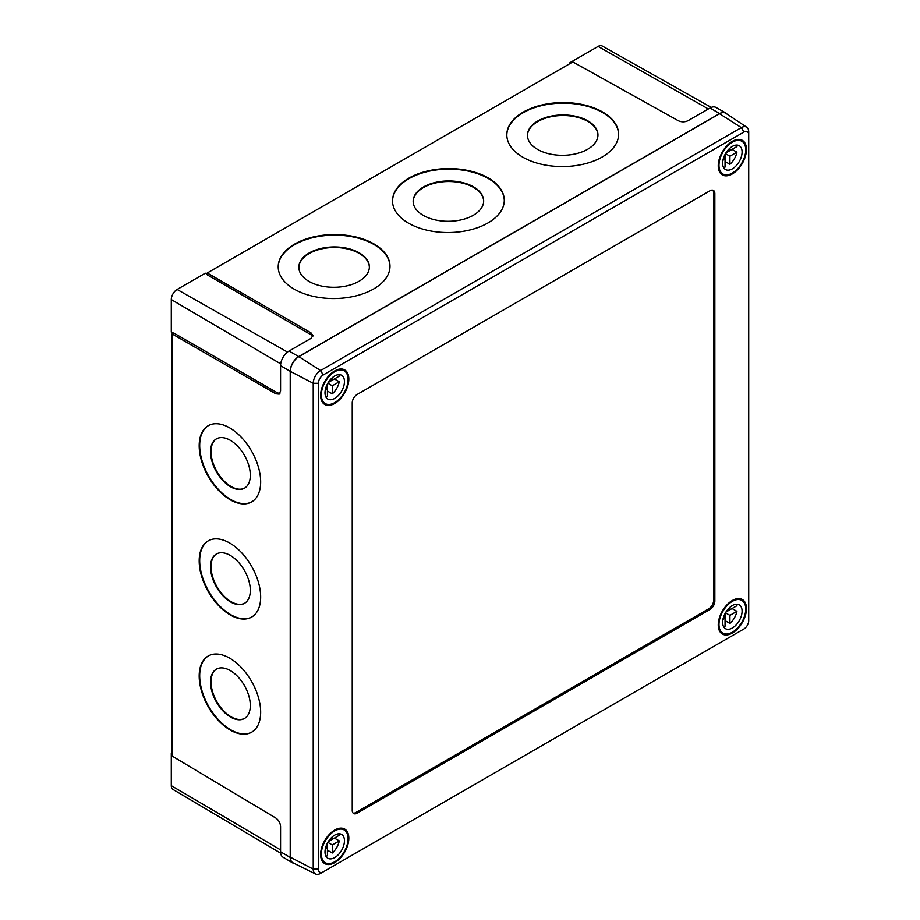 <?xml version="1.0" encoding="UTF-8"?>
<svg xmlns="http://www.w3.org/2000/svg" width="920" height="920" viewBox="0 0 920 920"><rect width="100%" height="100%" fill="white"/><g stroke="black" fill="none" stroke-linecap="round" stroke-linejoin="round"><path stroke-width="1.38" d="M244.662 488.083A28.37 16.238 60.4 0 1 223.1 479.987A28.37 16.238 60.4 0 1 211.025 451.582A28.37 16.238 60.4 0 1 216.66 438.725M210.53 451.858A28.37 16.238 60.4 0 1 216.418 438.863A28.37 16.238 60.4 0 1 238.073 446.66A28.37 16.238 60.4 0 1 250.309 475.226A28.37 16.238 60.4 0 1 244.421 488.221A28.37 16.238 60.4 0 1 222.766 480.435A28.37 16.238 60.4 0 1 210.53 451.858M244.662 603.221A28.37 16.238 60.4 0 1 223.1 595.125A28.37 16.238 60.4 0 1 211.025 566.72A28.37 16.238 60.4 0 1 216.66 553.863M210.53 566.996A28.37 16.238 60.4 0 1 216.418 554.001A28.37 16.238 60.4 0 1 238.073 561.798A28.37 16.238 60.4 0 1 250.309 590.364A28.37 16.238 60.4 0 1 244.421 603.359A28.37 16.238 60.4 0 1 222.766 595.573A28.37 16.238 60.4 0 1 210.53 566.996M244.662 718.359A28.37 16.238 60.4 0 1 223.1 710.263A28.37 16.238 60.4 0 1 211.025 681.858A28.37 16.238 60.4 0 1 216.66 669.001M210.53 682.134A28.37 16.238 60.4 0 1 216.418 669.139A28.37 16.238 60.4 0 1 238.073 676.924A28.37 16.238 60.4 0 1 250.309 705.502A28.37 16.238 60.4 0 1 244.421 718.497A28.37 16.238 60.4 0 1 222.766 710.711A28.37 16.238 60.4 0 1 210.53 682.134M199.191 445.763A43.849 25.093 60.4 0 1 208.288 425.684A43.849 25.093 60.4 0 1 241.753 437.724A43.849 25.093 60.4 0 1 260.659 481.884A43.849 25.093 60.4 0 1 251.562 501.963A43.849 25.093 60.4 0 1 218.109 489.923A43.849 25.093 60.4 0 1 199.191 445.763M251.815 501.825A43.849 25.093 60.4 0 1 218.431 489.474A43.849 25.093 60.4 0 1 199.686 445.487A43.849 25.093 60.4 0 1 208.541 425.546M199.191 560.901A43.849 25.093 60.4 0 1 208.288 540.822A43.849 25.093 60.4 0 1 241.753 552.862A43.849 25.093 60.4 0 1 260.659 597.022A43.849 25.093 60.4 0 1 251.562 617.101A43.849 25.093 60.4 0 1 218.109 605.061A43.849 25.093 60.4 0 1 199.191 560.901M251.815 616.963A43.849 25.093 60.4 0 1 218.431 604.612A43.849 25.093 60.4 0 1 199.686 560.625A43.849 25.093 60.4 0 1 208.541 540.684M199.191 676.039A43.849 25.093 60.4 0 1 208.288 655.96A43.849 25.093 60.4 0 1 241.753 668A43.849 25.093 60.4 0 1 260.659 712.16A43.849 25.093 60.4 0 1 251.562 732.24A43.849 25.093 60.4 0 1 218.109 720.199A43.849 25.093 60.4 0 1 199.191 676.039M251.815 732.101A43.849 25.093 60.4 0 1 218.431 719.75A43.849 25.093 60.4 0 1 199.686 675.763A43.849 25.093 60.4 0 1 208.541 655.822M369.346 267.133A35.259 20.171 -0.4 0 0 347.3 248.906A35.259 20.171 -0.4 0 0 309.178 253.54A35.259 20.171 -0.4 0 0 298.85 267.662M309.178 252.977A35.259 20.171 -0.4 0 0 298.85 267.386A35.259 20.171 -0.4 0 0 320.678 285.844A35.259 20.171 -0.4 0 0 359.03 281.255A35.259 20.171 -0.4 0 0 369.357 266.846A35.259 20.171 -0.4 0 0 347.518 248.388A35.259 20.171 -0.4 0 0 309.178 252.977M483.655 201.146A35.259 20.171 -0.4 0 0 461.598 182.907A35.259 20.171 -0.4 0 0 423.476 187.553A35.259 20.171 -0.4 0 0 413.16 201.675M423.476 186.978A35.259 20.171 -0.4 0 0 413.149 201.388A35.259 20.171 -0.4 0 0 434.987 219.845A35.259 20.171 -0.4 0 0 473.328 215.268A35.259 20.171 -0.4 0 0 483.655 200.859A35.259 20.171 -0.4 0 0 461.828 182.401A35.259 20.171 -0.4 0 0 423.476 186.978M597.954 135.148A35.259 20.171 -0.4 0 0 575.909 116.92A35.259 20.171 -0.4 0 0 537.786 121.555A35.259 20.171 -0.4 0 0 527.459 135.677M537.774 120.991A35.259 20.171 -0.4 0 0 527.459 135.401A35.259 20.171 -0.4 0 0 549.286 153.858A35.259 20.171 -0.4 0 0 587.639 149.27A35.259 20.171 -0.4 0 0 597.954 134.872A35.259 20.171 -0.4 0 0 576.127 116.403A35.259 20.171 -0.4 0 0 537.774 120.991M389.988 266.409A55.89 31.981 -0.4 0 0 355.143 237.383A55.89 31.981 -0.4 0 0 294.584 244.697A55.89 31.981 -0.4 0 0 278.208 267.26M294.572 244.133A55.89 31.981 -0.4 0 0 278.208 266.972A55.89 31.981 -0.4 0 0 312.823 296.24A55.89 31.981 -0.4 0 0 373.612 288.972A55.89 31.981 -0.4 0 0 389.988 266.133A55.89 31.981 -0.4 0 0 355.373 236.865A55.89 31.981 -0.4 0 0 294.572 244.133M504.286 200.422A55.89 31.981 -0.4 0 0 469.453 171.384A55.89 31.981 -0.4 0 0 408.882 178.71A55.89 31.981 -0.4 0 0 392.518 201.261M408.882 178.146A55.89 31.981 -0.4 0 0 392.506 200.986A55.89 31.981 -0.4 0 0 427.121 230.242A55.89 31.981 -0.4 0 0 487.922 222.973A55.89 31.981 -0.4 0 0 504.286 200.134A55.89 31.981 -0.4 0 0 469.671 170.879A55.89 31.981 -0.4 0 0 408.882 178.146M618.585 134.435A55.89 31.981 -0.4 0 0 583.751 105.397A55.89 31.981 -0.4 0 0 523.192 112.712A55.89 31.981 -0.4 0 0 506.816 135.274M523.181 112.148A55.89 31.981 -0.4 0 0 506.816 134.987A55.89 31.981 -0.4 0 0 541.42 164.255A55.89 31.981 -0.4 0 0 602.22 156.986A55.89 31.981 -0.4 0 0 618.585 134.148A55.89 31.981 -0.4 0 0 583.981 104.88A55.89 31.981 -0.4 0 0 523.181 112.148M280.669 853.162L172.971 789.44A8.245 4.761 -60 0 1 171.292 785.68L171.292 753.146L172.086 752.686M171.292 753.146L172.086 753.606M569.928 63.606L569.928 62.686L598.103 46.425A8.245 4.761 -60 0 1 602.197 46L711.229 107.398M569.928 62.686L570.722 63.146M173.224 333.258L171.292 332.108L171.292 299.575A8.245 4.761 -60 0 1 177.123 289.466L205.298 273.205L207.264 274.298M312.742 336.547L310.971 334.73L310.971 332.856L312.938 335.616L310.925 338.399L288.995 351.06A11.914 6.877 -60 0 0 280.565 365.666L280.565 390.988L279.162 394.128L275.793 393.794L172.086 333.914L173.708 332.982L277.414 392.863L279.875 393.484M726.972 114.057A12.04 6.946 120 0 0 725.684 112.918L715.898 107.41A11.914 6.877 120 0 0 709.975 108.019L688.045 120.681C684.825 122.187 681.605 122.21 678.362 120.75L572.827 61.927L207.264 272.987L310.971 332.856M172.086 333.914L172.086 756.033L275.793 818.018C278.68 820.099 280.267 822.905 280.565 826.447L280.565 851.77L290.214 857.428A12.04 6.946 120 0 0 292.675 862.925A12.04 6.946 120 0 0 294.296 863.466M207.264 272.987L207.264 274.85L310.971 334.73M292.675 862.925L283.003 857.198A11.914 6.877 -60 0 1 280.565 851.77M725.684 112.918A12.04 6.946 120 0 0 719.704 113.539L298.724 356.58A12.04 6.946 120 0 0 290.214 371.323L290.214 857.428M320.597 873.379L743.9 628.992A6.796 3.921 120 0 0 748.707 620.667L748.707 134.837A6.796 3.921 120 0 0 743.9 132.066L323.173 374.98A6.796 3.921 120 0 0 318.366 383.295L318.366 869.124A6.796 3.921 120 0 0 323.173 871.895L320.597 873.379A10.431 6.014 -60 0 1 315.583 874A10.431 6.014 -60 0 1 313.225 869.124L313.225 383.295A10.431 6.014 -60 0 1 320.597 370.53L741.336 127.615A10.431 6.014 -60 0 1 746.741 127.224A10.431 6.014 -60 0 1 748.707 131.882L748.707 134.837M741.359 630.453A10.431 6.014 -60 0 1 741.336 630.464L743.9 628.992M353.096 813.096A6.877 3.967 120 0 0 355.879 812.498L708.756 608.764A6.877 3.967 120 0 0 713.621 600.346L713.621 192.867A6.877 3.967 120 0 0 712.747 190.164M709.975 190.762L357.098 394.496A6.877 3.967 120 0 0 352.233 402.914L352.233 810.394A6.877 3.967 120 0 0 353.659 813.544A6.877 3.967 120 0 0 357.098 813.199L709.975 609.466A6.877 3.967 120 0 0 714.84 601.047L714.84 193.568A6.877 3.967 120 0 0 713.414 190.417A6.877 3.967 120 0 0 709.975 190.762M732.355 633.052A19.953 11.511 -60 0 1 722.372 634.041A19.953 11.511 -60 0 1 719.313 618.056A19.953 11.511 -60 0 1 732.355 600.484A19.953 11.511 -60 0 1 742.325 599.495A19.953 11.511 -60 0 1 745.384 615.48A19.953 11.511 -60 0 1 732.355 633.052M334.719 862.626A19.953 11.511 -60 0 1 324.748 863.615A19.953 11.511 -60 0 1 321.69 847.63A19.953 11.511 -60 0 1 334.719 830.047A19.953 11.511 -60 0 1 344.69 829.058A19.953 11.511 -60 0 1 347.748 845.043A19.953 11.511 -60 0 1 334.719 862.626M334.719 403.478A19.953 11.511 -60 0 1 324.748 404.466A19.953 11.511 -60 0 1 321.69 388.481A19.953 11.511 -60 0 1 334.719 370.909A19.953 11.511 -60 0 1 344.69 369.921A19.953 11.511 -60 0 1 347.748 385.905A19.953 11.511 -60 0 1 334.719 403.478M732.355 173.914A19.953 11.511 -60 0 1 722.372 174.903A19.953 11.511 -60 0 1 719.313 158.918A19.953 11.511 -60 0 1 732.355 141.335A19.953 11.511 -60 0 1 742.325 140.346A19.953 11.511 -60 0 1 745.384 156.331A19.953 11.511 -60 0 1 732.355 173.914M746.741 127.224L725.822 113.287A12.04 6.946 120 0 0 719.578 113.746L298.85 356.649A12.04 6.946 120 0 0 290.34 371.392L290.34 857.221A12.04 6.946 120 0 0 293.055 862.856L315.583 874M722.936 160.252L725.052 159.033L725.052 154.411M725.914 152.915L732.044 149.373L736.908 152.191L729.917 156.216L729.917 164.289A13.754 7.946 120 0 0 736.908 152.191M725.466 153.651L729.917 156.216M725.052 161.483L729.917 164.289M736.356 145.072A13.754 7.946 120 0 1 736.908 146.567L729.917 150.604L729.917 148.155M728.352 149.695L729.917 150.604M723.488 158.125L725.052 159.033L725.052 167.095A13.754 7.946 120 0 1 723.488 167.359M732.355 146.395A13.754 7.946 120 0 0 723.361 158.516A13.754 7.946 120 0 0 725.466 169.533A13.754 7.946 120 0 0 732.355 168.855A13.754 7.946 120 0 0 741.336 156.733A13.754 7.946 120 0 0 739.231 145.705A13.754 7.946 120 0 0 732.355 146.395M732.355 142.174A18.917 10.925 120 0 0 719.992 158.849A18.917 10.925 120 0 0 722.89 174.006A18.917 10.925 120 0 0 732.355 173.064A18.917 10.925 120 0 0 744.706 156.4A18.917 10.925 120 0 0 741.807 141.243A18.917 10.925 120 0 0 732.355 142.174M722.936 619.401L725.052 618.171L725.052 613.548M725.914 612.064L732.044 608.522L736.908 611.328L729.917 615.365L729.917 623.438A13.754 7.946 120 0 0 736.908 611.328M725.466 612.8L729.917 615.365M725.052 620.62L729.917 623.438M736.356 604.221A13.754 7.946 120 0 1 736.908 605.716L729.917 609.753L729.917 607.292M728.352 608.844L729.917 609.753M723.488 617.262L725.052 618.171L725.052 626.244A13.754 7.946 120 0 1 723.488 626.508M732.355 605.532A13.754 7.946 120 0 0 723.361 617.665A13.754 7.946 120 0 0 725.466 628.682A13.754 7.946 120 0 0 732.355 628.004A13.754 7.946 120 0 0 741.336 615.882A13.754 7.946 120 0 0 739.231 604.854A13.754 7.946 120 0 0 732.355 605.532M732.355 601.323A18.917 10.925 120 0 0 719.992 617.998A18.917 10.925 120 0 0 722.89 633.155A18.917 10.925 120 0 0 732.355 632.212A18.917 10.925 120 0 0 744.706 615.549A18.917 10.925 120 0 0 741.807 600.392A18.917 10.925 120 0 0 732.355 601.323M325.3 848.964L327.428 847.745L327.428 843.122M328.291 841.627L334.409 838.097L339.273 840.903L332.292 844.939L332.292 853.001A13.754 7.946 120 0 0 339.273 840.903M327.842 842.363L332.292 844.939M327.428 850.195L332.292 853.001M338.721 833.784A13.754 7.946 120 0 1 339.273 835.279L332.292 839.316L332.292 836.866M330.717 838.407L332.292 839.316M325.853 846.837L327.428 847.745L327.428 855.807A13.754 7.946 120 0 1 325.853 856.083M334.719 835.107A13.754 7.946 120 0 0 325.737 847.228A13.754 7.946 120 0 0 327.842 858.256A13.754 7.946 120 0 0 334.719 857.567A13.754 7.946 120 0 0 343.712 845.445A13.754 7.946 120 0 0 341.596 834.428A13.754 7.946 120 0 0 334.719 835.107M334.719 830.898A18.917 10.925 120 0 0 322.356 847.561A18.917 10.925 120 0 0 325.266 862.718A18.917 10.925 120 0 0 334.719 861.787A18.917 10.925 120 0 0 347.081 845.112A18.917 10.925 120 0 0 344.172 829.955A18.917 10.925 120 0 0 334.719 830.898M325.3 389.827L327.428 388.596L327.428 383.973M328.291 382.478L334.409 378.948L339.273 381.754L332.292 385.791L332.292 393.852A13.754 7.946 120 0 0 339.273 381.754M327.842 383.226L332.292 385.791M327.428 391.046L332.292 393.852M338.721 374.647A13.754 7.946 120 0 1 339.273 376.142L332.292 380.178L332.292 377.717M330.717 379.27L332.292 380.178M325.853 387.688L327.428 388.596L327.428 396.669A13.754 7.946 120 0 1 325.853 396.934M334.719 375.958A13.754 7.946 120 0 0 325.737 388.079A13.754 7.946 120 0 0 327.842 399.107A13.754 7.946 120 0 0 334.719 398.429A13.754 7.946 120 0 0 343.712 386.308A13.754 7.946 120 0 0 341.596 375.279A13.754 7.946 120 0 0 334.719 375.958M334.719 371.749A18.917 10.925 120 0 0 322.356 388.412A18.917 10.925 120 0 0 325.266 403.581A18.917 10.925 120 0 0 334.719 402.638A18.917 10.925 120 0 0 347.081 385.974A18.917 10.925 120 0 0 344.172 370.806A18.917 10.925 120 0 0 334.719 371.749M275.793 393.794L277.414 392.863M177.123 289.466L287.5 352.084M171.292 299.575L280.703 363.86M598.103 46.425L708.342 108.962M171.292 785.68L280.565 849.884M288.995 351.06L298.724 356.58M709.975 108.019L719.704 113.539M280.565 365.666L290.214 371.323M318.366 869.124L313.225 869.124L290.34 857.221M318.366 383.295L313.225 383.295L290.34 371.392M719.578 113.746L741.336 127.615L743.9 132.066M323.173 374.98L320.597 370.53L298.85 356.649M355.879 812.498L357.098 813.199M708.756 608.764L709.975 609.466M713.621 600.346L714.84 601.047M713.621 192.867L714.84 193.568M738.645 139.415L741.807 141.243M719.727 172.178L722.89 174.006M738.645 598.563L741.807 600.392M719.727 631.327L722.89 633.155M341.009 828.126L344.172 829.955M322.092 860.89L325.266 862.718M341.009 368.978L344.172 370.806M322.092 401.752L325.266 403.581"/></g></svg>
